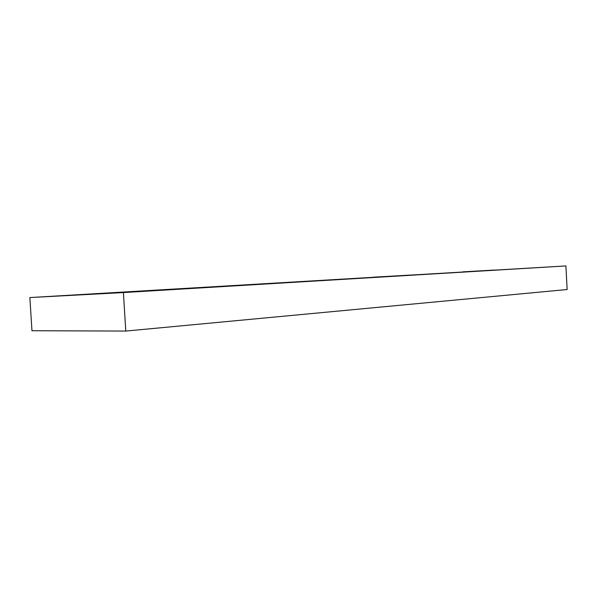 <?xml version="1.0" encoding="UTF-8"?>
<svg xmlns="http://www.w3.org/2000/svg" width="597" height="597" viewBox="0 0 597 597"><rect width="100%" height="100%" fill="white"/><g stroke="black" fill="none" stroke-linecap="round" stroke-linejoin="round"><path stroke-width="0.9" d="M273.807 283.165L304.067 281.418C311.828 280.993 311.306 281.053 302.5 281.583L273.807 283.165M141.064 291.105L178.734 288.955L141.064 291.105M378.483 276.896L411.84 275.001L379.371 276.911C371.685 277.329 371.386 277.329 378.483 276.896M463.138 271.836L494.719 270.038L463.138 271.836M565.889 265.934L123.4 292.567L125.78 331.066L567.15 289.515L565.889 265.934L567.15 289.515L125.78 331.066L123.4 292.567L29.85 297.567L31.962 330.731L125.78 331.066L31.962 330.731L29.85 297.567L565.889 265.934L29.85 297.567L123.4 292.567L565.889 265.934"/></g></svg>
